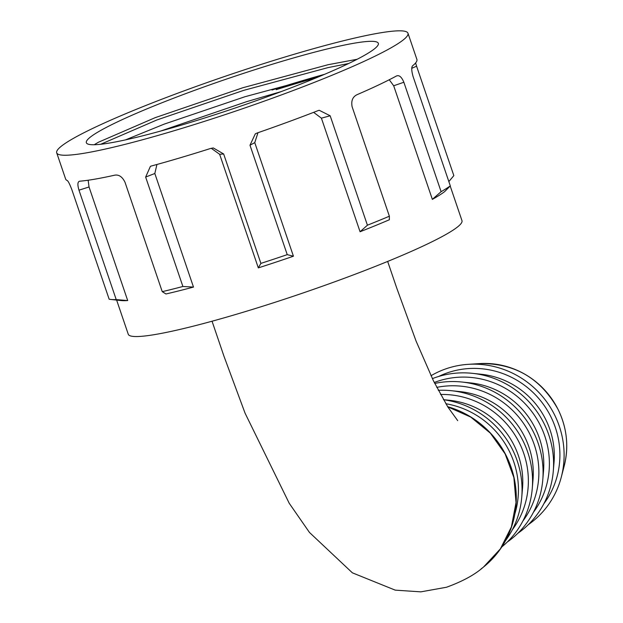 <?xml version="1.0" encoding="UTF-8"?>
<svg xmlns="http://www.w3.org/2000/svg" width="623" height="623" viewBox="0 0 623 623"><rect width="100%" height="100%" fill="white"/><g stroke="black" fill="none" stroke-linecap="round" stroke-linejoin="round"><path stroke-width="0.93" d="M447.742 406.827L470.723 417.067L490.34 433.133L505.097 453.824L513.874 477.553L516.031 502.551L511.405 526.91L500.37 548.886L483.705 566.844C475.115 574.57 462.71 581.368 446.489 587.248L420.844 591.85L395.231 590.145L352.377 572.825L309.46 532.439L289.204 503.244L245.073 413.189L224 356.325L212.046 321.219M481.026 568.963A92.928 89.548 -129.6 0 0 514.372 479.134A92.928 89.548 -129.6 0 0 447.633 406.663M528.257 524.698A89.058 85.818 -129.6 0 0 561.307 477.054A89.058 85.818 -129.6 0 0 468.161 364.346A89.058 85.818 -129.6 0 0 430.976 375.739M505.603 540.538A89.058 85.818 -129.6 0 0 521.739 497.325A89.058 85.818 -129.6 0 0 443.459 399.709M501.803 546.924A89.058 85.818 -129.6 0 0 532.252 488.634A89.058 85.818 -129.6 0 0 451.317 390.699A89.058 85.818 -129.6 0 0 438.281 390.317M507.231 542.072A89.058 85.818 -129.6 0 0 542.765 479.951A89.058 85.818 -129.6 0 0 461.83 382.016A89.058 85.818 -129.6 0 0 434.745 383.449M517.744 533.381A89.058 85.818 -129.6 0 0 553.279 471.261A89.058 85.818 -129.6 0 0 472.343 373.325A89.058 85.818 -129.6 0 0 432.37 378.644M86.395 141.507A154.224 15.092 -18.8 0 0 86.348 142.729A154.224 15.092 -18.8 0 0 237.207 107.32A154.224 15.092 -18.8 0 0 378.332 43.33A154.224 15.092 -18.8 0 0 233.002 76.87A154.224 15.092 -18.8 0 0 86.395 141.507M94.198 144.738L98.403 142.246L155.205 117.654L242.861 87.734L328.15 64.699L357.158 59.271M116.221 299.593L127.699 300.566A176.262 17.249 161.2 0 1 120.784 300.527L110.839 299.461A185.537 18.16 161.2 0 0 116.221 299.593L78.973 190.171C77.322 184.548 77.595 181.558 79.783 181.2A185.537 18.16 -18.8 0 0 114.663 175.188C118.876 174.424 122.318 176.768 124.997 182.235L162.245 291.657A185.537 18.16 161.2 0 0 182.897 286.487L145.65 177.072L150.423 166.318L151.366 166.006A185.537 18.16 -18.8 0 0 210.481 148.5L213.292 147.939L223.649 153.967L219.646 154.294L211.252 148.282M116.633 300.084L128.26 334.24A176.262 17.249 -18.8 0 0 300.675 293.776A176.262 17.249 -18.8 0 0 461.97 220.635L450.188 186.012M316.967 77.525A176.262 17.249 -18.8 0 0 276.207 89.673M432.354 199.368L441.107 191.674A185.537 18.16 161.2 0 0 450.312 185.88L444.62 191.643A176.262 17.249 161.2 0 1 432.354 199.368L393.689 85.779L389.258 79.752M360.071 231.748L367.414 225.199A185.537 18.16 161.2 0 0 389.375 216.212L389.359 219.763A176.262 17.249 161.2 0 1 360.071 231.748L321.406 118.16L313.618 112.358M257.977 132.715L254.76 142.628L249.987 145.221L255.321 133.813L257.291 132.948A185.537 18.16 -18.8 0 0 318.057 110.637L319.171 110.263L330.167 115.777L321.406 118.16M293.433 256.217A176.262 17.249 161.2 0 1 258.319 267.882L260.897 263.389A185.537 18.16 161.2 0 0 287.234 254.643L293.433 256.217L254.76 142.628M258.319 267.882L219.646 154.294M156.934 164.48L154.823 173.49L145.65 177.072M182.897 286.487L193.488 287.078L154.823 173.49M193.488 287.078A176.262 17.249 161.2 0 1 165.959 293.97L162.245 291.657M88.147 180.234L89.034 186.978L78.973 190.171M127.699 300.566L89.034 186.978M56.701 152.822A185.537 18.16 -18.8 0 0 238.196 110.224A185.537 18.16 -18.8 0 0 407.979 33.245A185.537 18.16 -18.8 0 0 233.142 73.592A185.537 18.16 -18.8 0 0 56.763 151.35A185.537 18.16 -18.8 0 0 56.701 152.822L65.633 179.042A185.537 18.16 -18.8 0 0 67.206 180.514C68.164 181.02 69.729 184.112 71.894 189.781L109.15 299.204A185.537 18.16 161.2 0 0 110.839 299.461M324.676 74.285A185.537 18.16 -18.8 0 0 272.049 90.008M450.312 185.88L413.057 76.458C411.46 70.625 411.328 67.058 412.652 65.765A185.537 18.16 -18.8 0 0 416.904 59.458L407.979 33.245M389.375 216.212L352.127 106.79C350.998 100.833 352.649 96.791 357.096 94.665A185.537 18.16 -18.8 0 0 396.306 76.068L396.796 75.842M79.386 181.277L79.783 181.2M260.897 263.389L223.649 153.967M287.234 254.643L249.987 145.221M367.414 225.199L330.167 115.777M396.306 76.068C399.063 74.76 401.578 76.824 403.86 82.252L393.689 85.779M441.107 191.674L403.86 82.252M415.611 62.939L416.585 66.202L411.795 68.273M448.848 181.581L453.84 175.624L416.585 66.202M543.863 503.719A84.767 81.683 -129.6 0 0 539.923 399.888A84.767 81.683 -129.6 0 0 438.693 376.456M561.307 477.054L564.204 465.934A80.858 77.922 -129.6 0 0 479.632 363.598L468.161 364.346M514.894 513.835A85.359 82.252 -129.6 0 0 445.834 403.735M521.739 497.325L522.495 488.518A80.211 77.299 -129.6 0 0 449.596 400.309L443.436 399.662M512.324 529.776A84.767 81.683 -129.6 0 0 518.266 440.726A84.767 81.683 -129.6 0 0 440.523 394.476M532.252 488.634L533 479.835A80.211 77.299 -129.6 0 0 460.109 391.618L451.317 390.699M522.837 521.093A84.767 81.683 -129.6 0 0 525.049 425.673A84.767 81.683 -129.6 0 0 436.746 387.381M542.765 479.951L543.513 471.144A80.211 77.299 -129.6 0 0 470.622 382.935L461.83 382.016M533.35 512.402A84.767 81.683 -129.6 0 0 531.544 411.266A84.767 81.683 -129.6 0 0 434.262 382.499M553.279 471.261L554.026 462.461A80.211 77.299 -129.6 0 0 481.127 374.252L472.343 373.325M160.376 131.142L246.63 101.666L281.222 91.589M125.542 139.871L164.137 124.141L244.956 96.736L318.914 76.715M100.685 144.279L156.879 119.966L243.632 90.382L328.048 67.603L348.6 63.523M387.662 261.434L396.773 288.153L416.086 341.116L433.452 380.848L447.914 407.107L457.71 420.642M564.204 465.934C568.978 446.675 566.985 427.923 558.216 409.677C540.904 378.379 514.707 363.014 479.632 363.598"/></g></svg>
